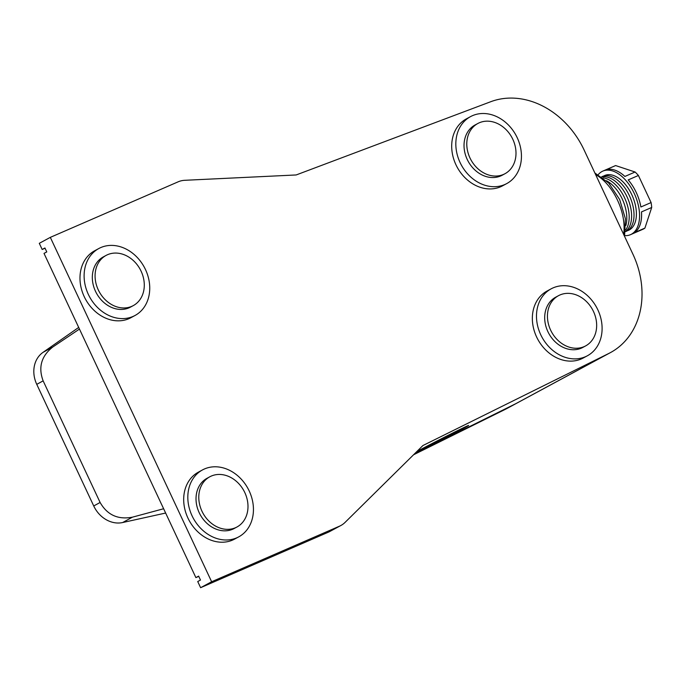 <?xml version="1.0" encoding="UTF-8"?>
<svg xmlns="http://www.w3.org/2000/svg" width="686" height="686" viewBox="0 0 686 686"><rect width="100%" height="100%" fill="white"/><g stroke="black" fill="none" stroke-linecap="round" stroke-linejoin="round"><path stroke-width="1.03" d="M472.508 115.66A38.056 31.11 61.6 0 0 470.553 116.611A38.056 31.11 61.6 0 0 460.649 163.705A38.056 31.11 61.6 0 0 504.767 184.543A38.056 31.11 61.6 0 0 506.722 183.591A38.056 31.11 61.6 0 0 516.627 136.497A38.056 31.11 61.6 0 0 472.508 115.66M470.553 116.611L466.42 118.841A38.056 31.11 61.6 0 0 456.516 165.935A38.056 31.11 61.6 0 0 500.634 186.772A38.056 31.11 61.6 0 0 502.589 185.82L506.722 183.591M107.582 254.686A28.546 23.333 61.6 0 0 106.116 255.398A28.546 23.333 61.6 0 0 98.69 290.718A28.546 23.333 61.6 0 0 131.781 306.342A28.546 23.333 61.6 0 0 133.247 305.63A28.546 23.333 61.6 0 0 140.673 270.31A28.546 23.333 61.6 0 0 107.582 254.686M106.116 255.398L103.363 256.881A28.546 23.333 61.6 0 0 95.937 292.202A28.546 23.333 61.6 0 0 129.028 307.825A28.546 23.333 61.6 0 0 130.486 307.114L133.247 305.63M553.165 287.854A38.056 31.11 61.6 0 0 551.21 288.797A38.056 31.11 61.6 0 0 541.305 335.891A38.056 31.11 61.6 0 0 585.424 356.729A38.056 31.11 61.6 0 0 587.379 355.777A38.056 31.11 61.6 0 0 597.283 308.683A38.056 31.11 61.6 0 0 553.165 287.854M551.21 288.797L547.076 291.027A38.056 31.11 61.6 0 0 537.172 338.129A38.056 31.11 61.6 0 0 581.291 358.958A38.056 31.11 61.6 0 0 583.246 358.006L587.379 355.777M204.497 468.95A38.056 31.11 61.6 0 0 202.55 469.893A38.056 31.11 61.6 0 0 192.637 516.987A38.056 31.11 61.6 0 0 236.764 537.824A38.056 31.11 61.6 0 0 238.711 536.872A38.056 31.11 61.6 0 0 248.624 489.778A38.056 31.11 61.6 0 0 204.497 468.95M202.55 469.893L198.417 472.131A38.056 31.11 61.6 0 0 188.504 519.225A38.056 31.11 61.6 0 0 232.631 540.053A38.056 31.11 61.6 0 0 234.578 539.102L238.711 536.872M100.791 247.56A38.056 31.11 61.6 0 0 98.844 248.512A38.056 31.11 61.6 0 0 88.931 295.606A38.056 31.11 61.6 0 0 133.058 316.435A38.056 31.11 61.6 0 0 135.013 315.491A38.056 31.11 61.6 0 0 144.918 268.398A38.056 31.11 61.6 0 0 100.791 247.56M98.844 248.512L94.711 250.742A38.056 31.11 61.6 0 0 84.798 297.835A38.056 31.11 61.6 0 0 128.925 318.673A38.056 31.11 61.6 0 0 130.88 317.721L135.013 315.491M559.956 294.971A28.546 23.333 61.6 0 0 558.49 295.683A28.546 23.333 61.6 0 0 551.055 331.004A28.546 23.333 61.6 0 0 584.146 346.627A28.546 23.333 61.6 0 0 585.612 345.916A28.546 23.333 61.6 0 0 593.047 310.595A28.546 23.333 61.6 0 0 559.956 294.971M558.49 295.683L555.737 297.175A28.546 23.333 61.6 0 0 548.303 332.496A28.546 23.333 61.6 0 0 581.394 348.119A28.546 23.333 61.6 0 0 582.86 347.408L585.612 345.916M211.288 476.067A28.546 23.333 61.6 0 0 209.822 476.779A28.546 23.333 61.6 0 0 202.396 512.099A28.546 23.333 61.6 0 0 235.487 527.723A28.546 23.333 61.6 0 0 236.944 527.011A28.546 23.333 61.6 0 0 244.379 491.69A28.546 23.333 61.6 0 0 211.288 476.067M209.822 476.779L207.069 478.271A28.546 23.333 61.6 0 0 199.635 513.591A28.546 23.333 61.6 0 0 232.725 529.215A28.546 23.333 61.6 0 0 234.192 528.503L236.944 527.011M479.291 122.785A28.546 23.333 61.6 0 0 477.833 123.497A28.546 23.333 61.6 0 0 470.399 158.818A28.546 23.333 61.6 0 0 503.49 174.441A28.546 23.333 61.6 0 0 504.956 173.73A28.546 23.333 61.6 0 0 512.382 138.409A28.546 23.333 61.6 0 0 479.291 122.785M477.833 123.497L475.072 124.981A28.546 23.333 61.6 0 0 467.646 160.31A28.546 23.333 61.6 0 0 500.737 175.925A28.546 23.333 61.6 0 0 502.203 175.222L504.956 173.73M79.465 329.074L52.745 347.039C41.306 356.103 38.099 367.379 43.141 380.859L36.761 384.357A27.183 22.964 -118.7 0 1 42.961 352.407L52.745 347.039M165.643 513.042L122.657 522.535A27.183 22.964 -118.7 0 1 93.733 505.968L100.113 502.469L43.141 380.859M100.113 502.469C107.248 514.989 118.026 519.894 132.441 517.167L122.657 522.535M163.628 508.746L132.441 517.167M93.733 505.968L36.761 384.357M78.693 327.428L42.961 352.407M340.856 525.519L329.837 531.47A27.183 22.226 -118.4 0 1 328.44 532.156L339.459 526.196A27.183 22.226 61.6 0 0 340.856 525.519A27.183 22.226 61.6 0 0 345.041 522.423L422.91 445.54L608.765 353.479A81.557 66.671 61.6 0 0 610.463 352.595L517.278 402.914A81.557 66.671 -118.4 0 1 515.572 403.797L414.455 453.883L515.529 403.814A81.557 66.671 61.6 0 0 517.235 402.931A81.557 66.671 61.6 0 0 517.261 402.922L507.143 408.384A81.557 66.671 61.6 0 1 505.436 409.268L515.529 403.814M415.707 452.649A30.921 0.514 153 0 0 438.268 441.492A30.921 0.514 153 0 0 463.727 428.27A30.921 0.514 153 0 0 468.624 425.44A30.921 0.514 153 0 0 449.167 434.813A30.921 0.514 153 0 0 418.417 450.711A30.921 0.514 153 0 0 416.745 451.62M602.848 171.097L615.093 165.78A34.66 19.911 66.5 0 1 615.608 165.566L635.09 172.014A34.66 19.911 66.5 0 1 638.409 175.47L651.091 202.559A34.66 19.911 66.5 0 1 651.7 207.472L644.909 228.104A34.66 19.911 66.5 0 1 643.597 228.927A34.66 19.911 66.5 0 1 642.722 229.356L630.477 234.681A34.66 19.911 -113.5 0 0 631.352 234.252A34.66 19.911 -113.5 0 0 634.584 194.172A34.66 19.911 -113.5 0 0 602.848 171.097A34.66 19.911 -113.5 0 0 601.974 171.526A34.66 19.911 -113.5 0 0 598.252 174.63M624.757 235.624A34.66 19.911 -113.5 0 0 630.477 234.681M627.433 230.702A29.875 17.167 -113.5 0 0 629.328 229.921A29.875 17.167 -113.5 0 0 631.806 194.713A29.875 17.167 -113.5 0 0 603.997 175.856A29.875 17.167 -113.5 0 0 603.68 176.036M625.512 231.619A29.901 17.184 -113.5 0 0 626.944 230.985A29.901 17.184 -113.5 0 0 629.465 195.844A29.901 17.184 -113.5 0 0 601.699 176.808M45.044 248.221L42.172 249.472L39.291 243.316L50.318 237.365L211.631 581.745L200.612 587.696L328.44 532.156M42.172 249.472L44.933 247.98L46.777 251.916L44.015 253.4L195.887 577.612L198.64 576.12L200.484 580.056L197.731 581.539L200.612 587.696M195.887 577.612L198.751 576.36M610.463 352.595A81.557 66.671 61.6 0 0 632.938 254.232L584.069 149.917A81.557 66.671 61.6 0 0 490.816 101.691L296.163 174.956L184.783 180.298A27.183 22.226 61.6 0 0 178.146 181.824L50.318 237.365M339.459 526.196L211.631 581.745M625.881 225.462A29.901 17.184 -113.5 0 0 606.45 180.744M625.709 229.87A29.884 17.167 -113.5 0 0 625.186 199.18A29.884 17.167 -113.5 0 0 603.114 177.863M625.538 231.405A29.901 17.184 -113.5 0 0 627.613 198.125A29.901 17.184 -113.5 0 0 601.871 176.937M635.09 172.014L624.886 176.448A34.66 19.911 -113.5 0 0 605.404 169.999L615.608 165.566M651.091 202.559L640.887 206.992A34.66 19.911 -113.5 0 0 628.205 179.904L638.409 175.47M651.7 207.472L641.496 211.905A34.66 19.911 -113.5 0 1 634.704 232.537L644.909 228.104M413.538 454.792L505.436 409.268A13.591 7.829 -116.4 0 1 505.29 409.345L413.529 454.801M505.153 409.413A13.591 7.829 -116.4 0 0 505.29 409.345L506.328 408.813M623.634 234.372A42.832 24.61 -113.5 0 0 595.637 174.596M515.572 403.797L608.765 353.479M594.899 173.018L608.782 183.102L619.664 199.532L625.383 218.654L624.56 236.353"/></g></svg>
